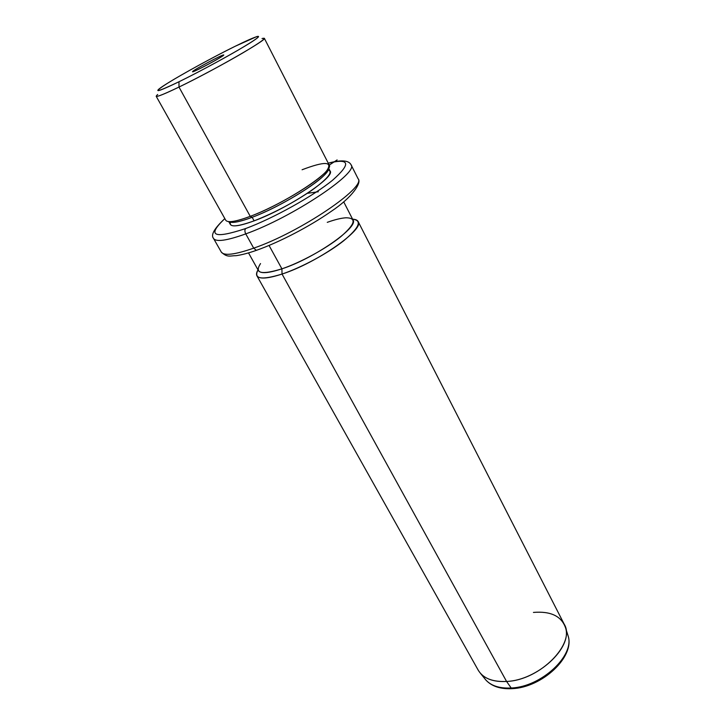 <?xml version="1.0" encoding="UTF-8"?>
<svg xmlns="http://www.w3.org/2000/svg" width="725" height="725" viewBox="0 0 725 725"><rect width="100%" height="100%" fill="white"/><g stroke="black" fill="none" stroke-linecap="round" stroke-linejoin="round"><path stroke-width="1.09" d="M235.108 46.309C257.112 35.425 265.903 32.797 251.348 42.122C237.148 51.267 201.903 70.597 178.993 81.753C155.703 92.818 151.806 93.371 167.285 83.411C182.618 73.841 213.277 57.085 235.108 46.309C207.731 59.758 166.333 82.913 159.065 88.967C154.797 92.628 161.439 90.217 178.993 81.753C196.303 73.307 221.343 59.903 238.38 49.971C255.934 39.612 262.024 35.172 256.659 36.631L235.108 46.309M192.569 71.648C191.065 73.76 224.523 55.925 223.753 55.018C224.46 53.36 192.533 70.388 192.569 71.648C192.533 70.388 224.46 53.36 223.753 55.018L223.3 55.499C220.472 57.982 196.874 70.633 193.231 71.621L192.569 71.648M262.033 38.543C267.906 37.002 261.471 41.814 242.721 52.961C224.487 63.655 197.562 78.064 178.984 87.063L178.993 81.753L178.984 87.063C160.171 96.062 153.066 98.537 157.678 94.495M329.123 164.883C335.068 170.493 284.834 203.68 250.243 216.349L178.984 87.063C213.485 70.497 268.06 39.177 264.335 38.298L329.123 164.883M178.984 87.063L250.243 216.349C235.824 221.678 227.668 222.992 225.783 220.291L156.192 96.28C157.017 97.05 164.611 93.978 178.984 87.063M328.588 168.118L330.074 171.018C335.883 176.646 287.544 208.755 254.112 220.853L252.155 217.292C244.615 220.128 238.724 221.787 234.474 222.276L231.955 221.533C236.341 221.025 242.431 219.294 250.243 216.349L252.155 217.292C284.073 205.628 330.962 175.214 328.479 168.3L325.969 173.221C317.514 184.132 278.309 207.658 252.155 217.292L250.243 216.349C277.322 206.344 318.021 181.948 326.739 170.71C333.074 161.43 324.854 161.113 302.08 169.759M234.474 222.276L228.991 221.651C231.746 223.445 239.468 221.995 252.155 217.292L254.112 220.853C240.156 225.955 232.245 227.161 230.369 224.478L228.774 221.632M230.378 222.231L230.623 221.642C228.42 227.505 236.25 227.242 254.112 220.853C274.358 212.878 293.725 202.592 312.221 189.995C328.597 178.024 333.718 171.245 327.573 169.659L328.189 169.777M245.657 228.547C213.512 239.178 206.571 235.87 224.841 218.624C206.571 235.87 213.512 239.178 245.657 228.547C244.624 229.825 244.66 231.601 245.757 233.885C226.816 240.673 216.086 242.204 213.558 238.471C216.086 242.204 226.816 240.673 245.757 233.885C244.66 231.601 244.624 229.825 245.657 228.547C273.379 218.307 313.3 196.058 332.693 180.126C351.317 163.614 349.831 157.968 328.253 163.17C349.831 157.968 351.317 163.614 332.693 180.126C313.3 196.058 273.379 218.307 245.657 228.547M224.46 218.959C214.21 228.583 210.576 235.09 213.558 238.471L221.279 252.037C227.478 257.955 230.042 255.626 236.015 255.689C241.67 254.91 248.458 253.125 256.387 250.343L257.502 249.953L256.387 250.343L253.696 248.158L256.387 250.343C279.125 242.368 309.62 226.49 330.953 211.555C352.567 197.236 362.092 182.383 358.059 178.694C366.705 187.068 300.023 232.272 253.696 248.158C300.023 232.272 366.705 187.068 358.059 178.694L351.036 164.756C359.392 172.487 292.075 217.446 245.757 233.885L253.696 248.158C234.755 254.729 223.953 256.025 221.279 252.037C223.953 256.025 234.755 254.729 253.696 248.158L245.757 233.885C292.075 217.446 359.392 172.487 351.036 164.756C348.788 160.288 341.357 159.718 328.742 163.043M343.704 201.849L352.966 219.902C359.301 226.907 314.152 258.444 281.907 268.839L269.048 245.458L281.907 268.839C268.413 273.243 260.583 273.833 258.417 270.606L248.512 252.898M260.538 263.574C254.149 273.388 261.263 275.147 281.907 268.839L282.043 274.059C316.626 263.03 364.983 229.118 358.123 221.533C357.353 220.101 355.513 219.312 352.604 219.186C362.464 220.346 359.464 227.568 343.587 240.854C327.854 253.324 301.41 267.588 282.043 274.059L281.907 268.839C300.576 262.541 326.196 248.557 340.705 236.749C355.232 224.179 356.981 217.863 345.943 217.79C341.185 218.08 334.959 219.593 327.265 222.339M282.043 274.059C261.344 280.394 253.333 279.007 258.018 269.899C256.514 272.392 256.152 274.358 256.922 275.79C259.26 279.297 267.634 278.717 282.043 274.059L506.576 681.455L282.043 274.059M358.123 221.533L564.159 624.107C576.293 643.147 540.143 680.268 506.576 681.455C492.574 682.089 483.122 678.328 478.219 670.19L256.922 275.79M565.554 627.796L568.128 635.943C575.043 656.941 541.892 687.617 512.049 688.659C500.495 689.239 491.767 686.367 485.877 680.041C491.314 685.913 499.752 688.56 511.198 687.998L512.457 688.632L511.198 687.998C499.752 688.56 491.314 685.913 485.877 680.041L480.512 673.398C486.076 679.397 494.758 682.08 506.576 681.455L511.198 687.998C541.258 686.992 574.943 655.454 568.128 635.943C574.943 655.454 541.258 686.992 511.198 687.998L506.576 681.455C537.615 680.295 572.551 647.742 565.554 627.796C561.467 616.141 550.755 611.012 533.437 612.417M329.222 165.101L337.134 159.926M307.309 193.339L318.329 191.744M325.969 173.221L326.739 170.71"/></g></svg>

